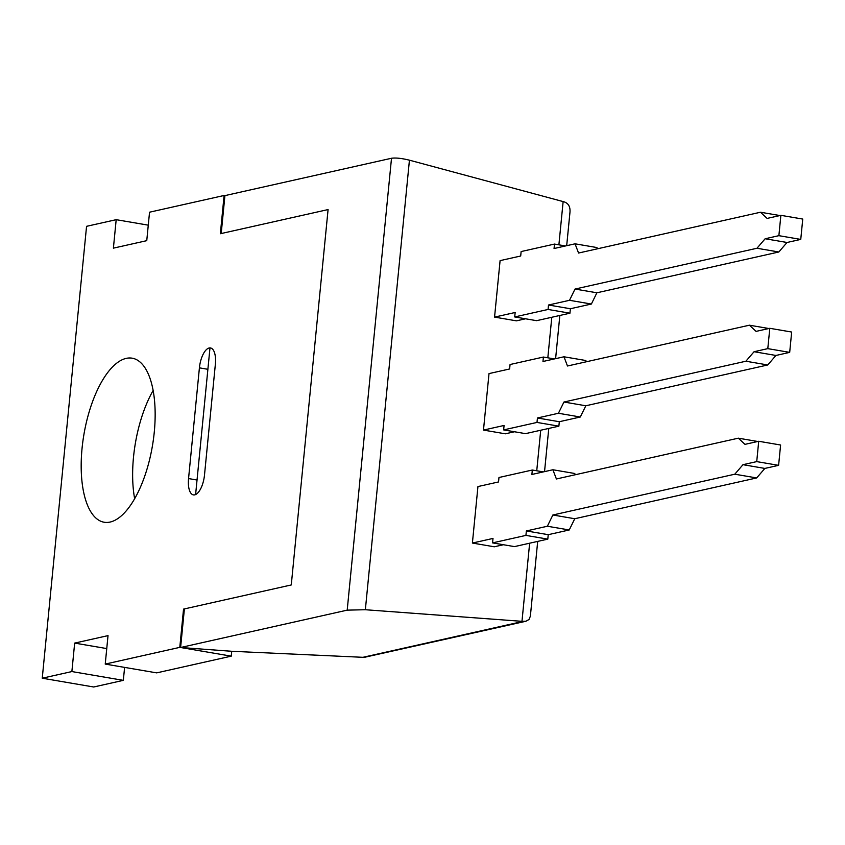 <?xml version="1.0" encoding="UTF-8"?>
<svg xmlns="http://www.w3.org/2000/svg" width="845" height="845" viewBox="0 0 845 845"><rect width="100%" height="100%" fill="white"/><g stroke="black" fill="none" stroke-linecap="round" stroke-linejoin="round"><path stroke-width="1.27" d="M529.646 543.208L521.978 621.328L525.907 621.255L364.206 657.368L231.731 651.284L231.255 656.153L179.795 647.365L183.545 609.108L291.271 584.951L328.082 209.571L220.355 233.727L224.105 195.48L149.544 212.201L146.755 240.667L113.399 248.145L116.187 219.679L86.56 226.323L42.25 678.208L71.878 671.564L74.666 643.098L108.023 635.62L105.234 664.086L179.795 647.365M566.689 245.684L569.995 211.989C570.333 206.698 568.389 203.328 564.164 201.87L563.14 201.585L558.894 244.828M525.907 621.255L529.002 619.501L530.364 616.206L537.695 541.402M183.545 609.108L184.358 609.256L180.608 647.502L347.2 610.143L365.357 609.731L409.434 160.18C401.776 158.3 395.798 157.656 391.51 158.258L224.918 195.617L221.2 233.537M409.434 160.18L563.14 201.585M521.978 621.328L365.357 609.731M180.608 647.502L231.731 651.284M209.982 347.897L195.607 494.557M525.59 318.787L516.432 320.846L494.557 317.107L515.154 312.492L514.721 316.938L548.078 309.46L548.511 305.013L569.509 300.302L575.022 289.053L756.962 248.261L765.147 238.744L778.879 235.67L780.875 215.338L767.133 218.411L760.489 212.232L578.561 253.035L575.044 243.814L554.056 248.525L554.489 244.078L521.133 251.556L520.7 256.003L500.092 260.619L494.557 317.107M565.495 245.958L554.489 244.078M597.404 248.81L596.929 247.553L575.044 243.814M779.914 215.549L760.489 212.232M778.879 235.67L800.754 239.41L802.75 219.066L780.875 215.338M800.754 239.41L787.022 242.483L765.147 238.744M787.022 242.483L778.837 251.99L756.962 248.261M778.837 251.99L596.897 292.792L575.022 289.053M596.897 292.792L591.384 304.031L569.509 300.302M591.384 304.031L570.386 308.742L548.511 305.013M570.386 308.742L569.952 313.189L548.078 309.46M569.952 313.189L536.596 320.678L514.721 316.938M514.51 431.763L505.352 433.812L483.477 430.084L504.074 425.457L503.641 429.904L536.997 422.426L537.441 417.979L558.429 413.268L563.942 402.03L745.881 361.227L754.067 351.721L767.799 348.636L769.795 328.304L756.064 331.388L749.409 325.198L567.481 366.001L563.974 356.78L542.976 361.491L543.409 357.044L510.053 364.522L509.619 368.969L489.012 373.596L483.477 430.084M554.426 358.924L543.409 357.044M586.324 361.776L585.849 360.519L563.974 356.78M768.834 328.515L749.409 325.198M767.799 348.636L789.684 352.376L791.67 332.043L769.795 328.304M789.684 352.376L775.942 355.46L754.067 351.721M775.942 355.46L767.756 364.966L745.881 361.227M767.756 364.966L585.828 405.769L563.942 402.03M585.828 405.769L580.304 417.007L558.429 413.268M580.304 417.007L559.316 421.718L537.441 417.979M559.316 421.718L558.872 426.165L536.997 422.426M558.872 426.165L525.516 433.643L503.641 429.904M503.43 544.729L494.272 546.789L472.397 543.05L493.005 538.434L492.561 542.881L525.928 535.392L526.361 530.945L547.359 526.245L552.873 514.996L734.801 474.203L742.987 464.687L756.729 461.613L758.715 441.27L744.984 444.354L738.34 438.175L556.401 478.978L552.894 469.757L531.896 474.467L532.329 470.021L498.972 477.499L498.539 481.946L477.943 486.562L472.397 543.05M543.346 471.901L532.329 470.021M575.244 474.742L574.769 473.496L552.894 469.757M757.764 441.491L738.34 438.175M756.729 461.613L778.604 465.341L780.6 445.009L758.715 441.27M778.604 465.341L764.862 468.426L742.987 464.687M764.862 468.426L756.676 477.932L734.801 474.203M756.676 477.932L574.748 518.735L552.873 514.996M574.748 518.735L569.234 529.973L547.359 526.245M569.234 529.973L548.236 534.684L526.361 530.945M548.236 534.684L547.803 539.131L525.928 535.392M547.803 539.131L514.447 546.609L492.561 542.881M106.755 648.58L74.666 643.098M110.146 522.052A83.211 34.73 99.7 0 1 104.157 522.242A83.211 34.73 99.7 0 1 83.94 434.362A83.211 34.73 99.7 0 1 132.179 358.185A83.211 34.73 99.7 0 1 153.463 439.083A83.211 34.73 99.7 0 1 110.146 522.052M188.551 478.566L199.409 367.85A18.379 7.668 99.7 0 1 210.479 347.95A18.379 7.668 99.7 0 1 215.359 364.279L204.501 474.985A18.379 7.668 99.7 0 1 193.431 494.895A18.379 7.668 99.7 0 1 188.551 478.566L197.033 480.013M153.135 390.496A83.211 34.73 -80.3 0 0 134.651 498.708M124.606 667.392L123.328 680.352L93.7 686.996L42.25 678.208M123.328 680.352L71.878 671.564M148.276 225.161L116.187 219.679M224.918 195.617L224.105 195.48M231.255 656.153L156.684 672.873L105.234 664.086M551.796 317.266L547.824 357.794M540.716 430.232L536.744 470.771M523.034 621.413L362.589 657.389M391.51 158.258L347.2 610.143M199.409 367.85L207.891 369.297M544.539 471.626L548.775 428.426M555.609 358.66L559.844 315.46"/></g></svg>
